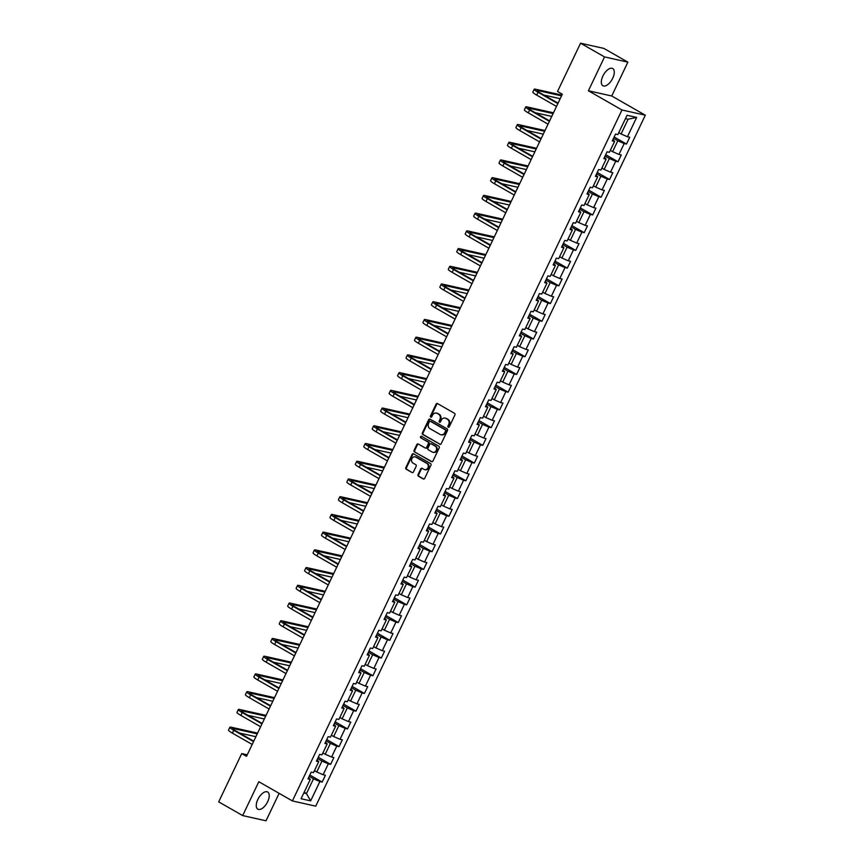 <?xml version="1.0" encoding="UTF-8"?>
<svg xmlns="http://www.w3.org/2000/svg" width="864" height="864" viewBox="0 0 864 864"><rect width="100%" height="100%" fill="white"/><g stroke="black" fill="none" stroke-linecap="round" stroke-linejoin="round"><path stroke-width="1.3" d="M448.232 427.205A0.875 0.756 -77.4 0 0 449.258 426.805L454.918 414.958A1.242 1.069 -77.4 0 0 454.507 413.305L437.551 403.596A1.242 1.069 -77.4 0 0 436.082 404.179L430.434 416.027A0.875 0.756 -77.4 0 0 431.752 416.783L432.475 415.249A3.985 3.434 -77.4 0 1 436.363 413.078A3.985 3.434 -77.4 0 1 437.195 413.402L438.61 414.212A3.985 3.434 -77.4 0 1 439.916 419.504L439.182 421.038A0.875 0.756 -77.4 0 0 440.51 421.794L441.234 420.26A3.985 3.434 -77.4 0 1 445.122 418.09A3.985 3.434 -77.4 0 1 445.954 418.414L447.368 419.224A3.985 3.434 -77.4 0 1 448.675 424.516L447.941 426.049A0.875 0.756 -77.4 0 0 448.232 427.205M267.667 801.684A9.904 4.871 119.8 0 0 267.667 791.986A9.904 4.871 119.8 0 0 257.828 799.481A9.904 4.871 119.8 0 0 257.828 809.179A9.904 4.871 119.8 0 0 267.667 801.684M612.727 78.246A9.904 4.871 119.8 0 0 612.727 68.548A9.904 4.871 119.8 0 0 602.888 76.043A9.904 4.871 119.8 0 0 602.888 85.741A9.904 4.871 119.8 0 0 612.727 78.246M418.036 474.552A1.242 1.069 -77.4 0 0 418.446 476.204L423.209 478.926A1.242 1.069 -77.4 0 0 424.678 478.354L430.952 465.188A1.242 1.069 -77.4 0 0 430.542 463.536L413.597 453.838A1.242 1.069 -77.4 0 0 412.117 454.41L405.842 467.575A1.242 1.069 -77.4 0 0 406.253 469.228L411.998 472.511A1.242 1.069 -77.4 0 0 413.467 471.938L416.156 466.301A1.242 1.069 -77.4 0 0 415.746 464.648L412.895 463.018A3.337 2.873 -77.4 0 1 415.746 457.056L426.902 463.439A3.337 2.873 -77.4 0 1 424.062 469.411L422.194 468.342A1.242 1.069 -77.4 0 0 420.725 468.914L418.036 474.552L418.673 474.692A1.242 1.069 -77.4 0 0 419.083 476.345L423.792 479.045M258.822 781.726L242.676 815.584L218.689 801.857L241.726 753.581L246.521 756.324L562.324 94.23L557.528 91.487L580.554 43.2L604.541 56.927L588.395 90.774L621.972 109.987L292.399 800.939L258.822 781.726M439.744 444.247A1.242 1.069 -77.4 0 0 441.223 443.664L447.498 430.51A1.242 1.069 -77.4 0 0 447.088 428.857L430.132 419.159A1.242 1.069 -77.4 0 0 428.663 419.731L422.388 432.896A1.242 1.069 -77.4 0 0 422.798 434.549L440.284 444.366M439.225 447.854L432.95 461.009A1.242 1.069 -77.4 0 1 431.471 461.581L414.526 451.883A1.242 1.069 -77.4 0 1 414.115 450.23L416.804 444.604A1.242 1.069 -77.4 0 1 418.273 444.02L425.153 447.962A1.242 1.069 -77.4 0 0 426.622 447.379L428.404 443.642A1.242 1.069 -77.4 0 0 427.993 441.99L420.833 437.897A0.875 0.756 -77.4 0 1 421.578 436.331L438.815 446.191A1.242 1.069 -77.4 0 1 439.225 447.854M621.972 109.987L645.311 115.204L315.738 806.155L292.399 800.939M309.83 775.019L322.164 782.071L325.415 775.256L323.114 774.749L328.32 763.841L330.62 764.348L333.871 757.534L331.571 757.026L336.776 746.118L339.077 746.626L342.328 739.811L340.027 739.303L345.222 728.395L347.522 728.903L350.784 722.088L348.473 721.58L353.678 710.672L355.979 711.18L359.23 704.365L356.929 703.858L362.135 692.95L364.435 693.468L367.686 686.642L365.386 686.135L370.58 675.227L372.892 675.745L376.142 668.92L373.831 668.412L379.037 657.504L381.337 658.022L384.588 651.197L382.288 650.689L387.493 639.781L389.794 640.3L393.044 633.474L390.744 632.966L395.95 622.058L398.25 622.577L401.501 615.751L399.2 615.244L404.395 604.336L406.696 604.854L409.946 598.039L407.646 597.521L412.852 586.613L415.152 587.131L418.403 580.316L416.102 579.798L421.308 568.89L423.608 569.408L426.859 562.594L424.559 562.075L429.754 551.167L432.065 551.686L435.316 544.871L433.004 544.352L438.21 533.444L440.51 533.963L443.761 527.148L441.461 526.63L446.666 515.722L448.967 516.24L452.218 509.425L449.917 508.907L455.112 497.999L457.423 498.517L460.674 491.702L458.374 491.184L463.568 480.276L465.869 480.794L469.12 473.98L466.819 473.461L472.025 462.553L474.325 463.072L477.576 456.257L475.276 455.738L480.481 444.83L482.782 445.349L486.032 438.534L483.732 438.016L488.927 427.108L491.227 427.626L494.478 420.811L492.178 420.293L497.383 409.385L499.684 409.903L502.934 403.088L500.634 402.57L505.84 391.662L508.14 392.18L511.391 385.366L509.09 384.847L514.285 373.939L516.596 374.458L519.847 367.643L517.536 367.124L522.742 356.216L525.042 356.735L528.293 349.92L525.992 349.402L531.198 338.494L533.498 339.012L536.749 332.197L534.449 331.679L539.654 320.771L541.955 321.289L545.206 314.474L542.905 313.956L548.1 303.048L550.4 303.566L553.651 296.752L551.351 296.233L556.556 285.325L558.857 285.844L562.108 279.029L559.807 278.51L565.013 267.613L567.313 268.121L570.564 261.306L568.264 260.788L573.458 249.89L575.759 250.398L579.02 243.583L576.709 243.065L581.915 232.168L584.215 232.675L587.466 225.86L585.166 225.342L590.371 214.445L592.672 214.952L595.922 208.138L593.622 207.619L598.817 196.722L601.128 197.23L604.379 190.415L602.068 189.896L607.273 178.999L609.574 179.507L612.824 172.692L610.524 172.184L615.73 161.276L618.03 161.784L621.281 154.969L618.98 154.462L624.186 143.554L626.486 144.061L629.737 137.246L627.437 136.739L636.649 117.418L627.059 115.279L617.846 134.59L615.546 134.082L612.295 140.897L614.596 141.404L612.922 139.568M322.164 782.071L319.864 781.564L310.651 800.874L301.072 798.736L310.284 779.414L307.973 778.907L311.224 772.092L313.535 772.6L318.73 761.692L316.429 761.184L319.68 754.369L321.98 754.877L327.186 743.969L324.886 743.461L328.136 736.646L330.437 737.154L335.642 726.246L333.342 725.738L336.593 718.924L338.893 719.431L344.088 708.523L341.788 708.016L345.038 701.201L347.339 701.708L352.544 690.8L350.244 690.293L353.495 683.478L355.795 683.986L361.001 673.078L358.7 672.57L361.951 665.755L364.252 666.263L369.446 655.355L367.146 654.847L370.397 648.032L372.708 648.54L377.903 637.643L375.602 637.124L378.853 630.31L381.154 630.817L386.359 619.92L384.059 619.402L387.31 612.587L389.61 613.094L394.816 602.197L392.504 601.679L395.755 594.864L398.066 595.372L403.261 584.474L400.961 583.956L404.212 577.141L406.512 577.649L411.718 566.752L409.417 566.233L412.668 559.418L414.968 559.926L420.174 549.029L417.874 548.51L421.124 541.696L423.425 542.214L428.62 531.306L426.319 530.788L429.57 523.973L431.87 524.491L437.076 513.583L434.776 513.065L438.026 506.25L440.327 506.768L445.532 495.86L443.232 495.342L446.483 488.527L448.783 489.046L453.989 478.138L451.678 477.619L454.928 470.804L457.24 471.323L462.434 460.415L460.134 459.896L463.385 453.082L465.685 453.6L470.891 442.692L468.59 442.174L471.841 435.359L474.142 435.877L479.347 424.969L477.036 424.451L480.298 417.636L482.598 418.154L487.793 407.246L485.492 406.728L488.743 399.913L491.044 400.432L496.249 389.524L493.949 389.005L497.2 382.19L499.5 382.709L504.706 371.801L502.405 371.282L505.656 364.468L507.956 364.986L513.151 354.078L510.851 353.56L514.102 346.745L516.402 347.263L521.608 336.355L519.307 335.837L522.558 329.022L524.858 329.54L530.064 318.632L527.764 318.114L531.014 311.299L533.315 311.818L538.52 300.91L536.209 300.391L539.46 293.576L541.771 294.095L546.966 283.187L544.666 282.668L547.916 275.854L550.217 276.372L555.422 265.464L553.122 264.946L556.373 258.131L558.673 258.649L563.879 247.741L561.578 247.223L564.829 240.408L567.13 240.926L572.324 230.018L570.024 229.511L573.275 222.685L575.575 223.204L580.781 212.296L578.48 211.788L581.731 204.962L584.032 205.481L589.237 194.573L586.937 194.065L590.188 187.24L592.488 187.758L597.683 176.85L595.382 176.342L598.633 169.517L600.944 170.035L606.139 159.127L603.839 158.62L607.09 151.794L609.39 152.312L614.596 141.404M317.65 758.614L321.959 761.076L316.753 771.984L314.453 770.666M317.056 759.856L318.73 761.692M316.753 771.984L323.114 774.749M321.959 761.076L328.32 763.841M326.106 740.891L330.415 743.353L325.21 754.261L322.909 752.944M325.512 742.133L327.186 743.969M325.21 754.261L331.571 757.026M330.415 743.353L336.776 746.118M334.562 723.168L338.861 725.63L333.666 736.538L331.355 735.221M333.968 724.41L335.642 726.246M333.666 736.538L340.027 739.303M338.861 725.63L345.222 728.395M343.019 705.445L347.317 707.908L342.112 718.816L339.811 717.498M342.425 706.687L344.088 708.523M342.112 718.816L348.473 721.58M347.317 707.908L353.678 710.672M351.464 687.722L355.774 690.185L350.568 701.093L348.268 699.775M350.87 688.964L352.544 690.8M350.568 701.093L356.929 703.858M355.774 690.185L362.135 692.95M359.921 670L364.23 672.462L359.024 683.37L356.724 682.052M359.327 671.242L361.001 673.078M359.024 683.37L365.386 686.135M364.23 672.462L370.58 675.227M368.377 652.277L372.676 654.739L367.481 665.647L365.17 664.33M367.783 653.519L369.446 655.355M367.481 665.647L373.831 668.412M372.676 654.739L379.037 657.504M376.823 634.554L381.132 637.016L375.926 647.924L373.626 646.607M376.229 635.807L377.903 637.643M375.926 647.924L382.288 650.689M381.132 637.016L387.493 639.781M385.279 616.831L389.588 619.294L384.383 630.202L382.082 628.884M384.685 618.084L386.359 619.92M384.383 630.202L390.744 632.966M389.588 619.294L395.95 622.058M393.736 599.108L398.034 601.571L392.839 612.479L390.528 611.161M393.142 600.361L394.816 602.197M392.839 612.479L399.2 615.244M398.034 601.571L404.395 604.336M402.181 581.386L406.49 583.848L401.285 594.756L398.984 593.438M401.598 582.638L403.261 584.474M401.285 594.756L407.646 597.521M406.49 583.848L412.852 586.613M410.638 563.663L414.947 566.136L409.741 577.033L407.441 575.716M410.044 564.916L411.718 566.752M409.741 577.033L416.102 579.798M414.947 566.136L421.308 568.89M419.094 545.94L423.392 548.413L418.198 559.31L415.886 557.993M418.5 547.193L420.174 549.029M418.198 559.31L424.559 562.075M423.392 548.413L429.754 551.167M427.55 528.217L431.849 530.69L426.643 541.588L424.343 540.27M426.956 529.47L428.62 531.306M426.643 541.588L433.004 544.352M431.849 530.69L438.21 533.444M435.996 510.505L440.305 512.968L435.1 523.865L432.799 522.547M435.402 511.747L437.076 513.583M435.1 523.865L441.461 526.63M440.305 512.968L446.666 515.722M444.452 492.782L448.762 495.245L443.556 506.142L441.256 504.824M443.858 494.024L445.532 495.86M443.556 506.142L449.917 508.907M448.762 495.245L455.112 497.999M452.909 475.06L457.207 477.522L452.012 488.419L449.701 487.102M452.315 476.302L453.989 478.138M452.012 488.419L458.374 491.184M457.207 477.522L463.568 480.276M461.354 457.337L465.664 459.799L460.458 470.707L458.158 469.379M460.76 458.579L462.434 460.415M460.458 470.707L466.819 473.461M465.664 459.799L472.025 462.553M469.811 439.614L474.12 442.076L468.914 452.984L466.614 451.656M469.217 440.856L470.891 442.692M468.914 452.984L475.276 455.738M474.12 442.076L480.481 444.83M478.267 421.891L482.566 424.354L477.371 435.262L475.06 433.944M477.673 423.133L479.347 424.969M477.371 435.262L483.732 438.016M482.566 424.354L488.927 427.108M486.713 404.168L491.022 406.631L485.816 417.539L483.516 416.221M486.13 405.41L487.793 407.246M485.816 417.539L492.178 420.293M491.022 406.631L497.383 409.385M495.169 386.446L499.478 388.908L494.273 399.816L491.972 398.498M494.575 387.688L496.249 389.524M494.273 399.816L500.634 402.57M499.478 388.908L505.84 391.662M503.626 368.723L507.924 371.185L502.729 382.093L500.429 380.776M503.032 369.965L504.706 371.801M502.729 382.093L509.09 384.847M507.924 371.185L514.285 373.939M512.082 351L516.38 353.462L511.186 364.37L508.874 363.053M511.488 352.242L513.151 354.078M511.186 364.37L517.536 367.124M516.38 353.462L522.742 356.216M520.528 333.277L524.837 335.74L519.631 346.648L517.331 345.33M519.934 334.519L521.608 336.355M519.631 346.648L525.992 349.402M524.837 335.74L531.198 338.494M528.984 315.554L533.293 318.017L528.088 328.925L525.787 327.607M528.39 316.796L530.064 318.632M528.088 328.925L534.449 331.679M533.293 318.017L539.654 320.771M537.44 297.832L541.739 300.294L536.544 311.202L534.233 309.884M536.846 299.074L538.52 300.91M536.544 311.202L542.905 313.956M541.739 300.294L548.1 303.048M545.886 280.109L550.195 282.571L544.99 293.479L542.689 292.162M545.292 281.351L546.966 283.187M544.99 293.479L551.351 296.233M550.195 282.571L556.556 285.325M554.342 262.386L558.652 264.848L553.446 275.756L551.146 274.439M553.748 263.628L555.422 265.464M553.446 275.756L559.807 278.51M558.652 264.848L565.013 267.613M562.799 244.663L567.097 247.126L561.902 258.034L559.591 256.716M562.205 245.905L563.879 247.741M561.902 258.034L568.264 260.788M567.097 247.126L573.458 249.89M571.255 226.94L575.554 229.403L570.348 240.311L568.048 238.993M570.661 228.182L572.324 230.018M570.348 240.311L576.709 243.065M575.554 229.403L581.915 232.168M579.701 209.218L584.01 211.68L578.804 222.588L576.504 221.27M579.107 210.46L580.781 212.296M578.804 222.588L585.166 225.342M584.01 211.68L590.371 214.445M588.157 191.495L592.466 193.957L587.261 204.865L584.96 203.548M587.563 192.737L589.237 194.573M587.261 204.865L593.622 207.619M592.466 193.957L598.817 196.722M596.614 173.772L600.912 176.234L595.717 187.142L593.406 185.825M596.02 175.014L597.683 176.85M595.717 187.142L602.068 189.896M600.912 176.234L607.273 178.999M605.059 156.049L609.368 158.512L604.163 169.42L601.862 168.102M604.465 157.291L606.139 159.127M604.163 169.42L610.524 172.184M609.368 158.512L615.73 161.276M613.516 138.326L617.825 140.789L612.619 151.697L610.319 150.379M612.619 151.697L618.98 154.462M617.825 140.789L624.186 143.554M636.649 117.418L628.117 119.21L621.076 133.974L618.764 132.656M621.076 133.974L627.437 136.739M588.395 90.774L611.734 95.99L627.88 62.143L604.541 56.927M627.88 62.143L603.893 48.416L580.554 43.2M242.676 815.584L266.015 820.8L279.115 793.336M611.734 95.99L645.311 115.204M247.244 754.812L241.726 753.581M628.117 119.21L625.471 118.616M304.16 792.256L306.461 793.573L313.502 778.799L309.204 776.336M303.815 792.979L306.461 793.573L310.651 800.874M308.61 777.578L310.284 779.414M313.502 778.799L319.864 781.564M614.142 137.009L626.486 144.061M605.696 154.732L618.03 161.784M597.24 172.454L609.574 179.507M588.784 190.177L601.128 197.23M580.338 207.9L592.672 214.952M571.882 225.623L584.215 232.675M563.425 243.346L575.759 250.398M554.969 261.068L567.313 268.121M546.523 278.791L558.857 285.844M538.067 296.503L550.4 303.566M529.61 314.226L541.955 321.289M521.165 331.949L533.498 339.012M512.708 349.672L525.042 356.735M504.252 367.394L516.596 374.458M495.806 385.117L508.14 392.18M487.35 402.84L499.684 409.903M478.894 420.563L491.227 427.626M470.437 438.286L482.782 445.349M461.992 456.008L474.325 463.072M453.535 473.731L465.869 480.794M445.079 491.454L457.423 498.517M436.633 509.177L448.967 516.24M428.177 526.9L440.51 533.963M419.72 544.622L432.065 551.686M411.275 562.345L423.608 569.408M402.818 580.068L415.152 587.131M394.362 597.791L406.696 604.854M385.906 615.514L398.25 622.577M377.46 633.236L389.794 640.3M369.004 650.959L381.337 658.022M360.547 668.682L372.892 675.745M352.102 686.405L364.435 693.468M343.645 704.128L355.979 711.18M335.189 721.85L347.522 728.903M326.732 739.573L339.077 746.626M318.287 757.296L330.62 764.348M448.751 427.27A0.875 0.756 -77.4 0 1 448.578 426.19L449.312 424.656A3.985 3.434 -77.4 0 0 447.995 419.364L447.368 419.224M445.435 418.176A3.985 3.434 -77.4 0 1 445.748 418.23A3.985 3.434 -77.4 0 1 446.58 418.554L447.995 419.364M436.676 413.165A3.985 3.434 -77.4 0 1 436.99 413.219A3.985 3.434 -77.4 0 1 437.821 413.543L439.236 414.353A3.985 3.434 -77.4 0 1 440.554 419.645L439.819 421.178A0.875 0.756 -77.4 0 0 439.992 422.258M437.594 403.628A1.242 1.069 -77.4 0 0 436.709 404.32L431.06 416.167A0.875 0.756 -77.4 0 0 431.233 417.247M430.175 419.18A1.242 1.069 -77.4 0 0 429.289 419.872L423.014 433.037A1.242 1.069 -77.4 0 0 423.425 434.689L440.327 444.355M445.586 430.985A0.875 0.756 -77.4 0 0 445.306 429.829L430.423 421.308A0.875 0.756 -77.4 0 0 429.397 421.718L428.62 423.328A3.985 3.434 -77.4 0 0 429.937 428.62L440.1 434.441A3.985 3.434 -77.4 0 0 440.932 434.765A3.985 3.434 -77.4 0 0 444.82 432.605L445.586 430.985L446.224 431.125A0.875 0.756 -77.4 0 0 445.932 429.97L445.306 429.829M430.682 421.373A0.875 0.756 -77.4 0 1 431.06 421.448L445.932 429.97M441.256 434.819A3.985 3.434 -77.4 0 0 441.569 434.905A3.985 3.434 -77.4 0 0 445.446 432.745L444.82 432.605M446.224 431.125L445.446 432.745M432.065 461.7L414.526 451.883M418.316 444.053A1.242 1.069 -77.4 0 0 417.431 444.744L414.742 450.371A1.242 1.069 -77.4 0 0 415.152 452.023M425.779 448.103A1.242 1.069 -77.4 0 0 427.248 447.52L429.03 443.783A1.242 1.069 -77.4 0 0 428.62 442.13L420.833 437.897M421.718 436.417A0.875 0.756 -77.4 0 0 421.47 438.037M432.281 452.045A3.337 2.873 -77.4 0 0 435.132 446.072L431.19 443.826A1.242 1.069 -77.4 0 0 429.721 444.398L427.939 448.135A1.242 1.069 -77.4 0 0 428.35 449.788L432.281 452.045M433.296 452.358A3.337 2.873 -77.4 0 0 435.758 446.213L435.132 446.072M431.287 443.848A1.242 1.069 -77.4 0 1 431.827 443.966L435.758 446.213M422.248 468.364A1.242 1.069 -77.4 0 0 421.351 469.055L418.673 474.692M425.077 469.724A3.337 2.873 -77.4 0 0 427.529 463.579L426.902 463.439M415.357 456.872A3.337 2.873 -77.4 0 1 416.372 457.196L427.529 463.579M413.64 453.859A1.242 1.069 -77.4 0 0 412.754 454.55L406.469 467.716A1.242 1.069 -77.4 0 0 406.879 469.368L411.998 472.511M561.913 95.094L535.594 89.219A9.526 1.242 25.5 0 0 534.2 89.23A9.526 1.242 25.5 0 0 538.067 92.275L557.852 103.594M534.2 89.23L532.85 92.07A9.526 1.242 25.5 0 0 536.706 95.116L556.502 106.434M558.058 103.162L539.644 92.621A6.35 0.832 -154.5 0 1 537.062 90.601A6.35 0.832 -154.5 0 1 538.002 90.59L561.546 95.85M543.856 95.04L560.196 98.69M553.457 112.817L527.148 106.942A9.526 1.242 25.5 0 0 525.744 106.952A9.526 1.242 25.5 0 0 529.61 109.998L549.396 121.316M525.744 106.952L524.394 109.793A9.526 1.242 25.5 0 0 528.26 112.838L548.046 124.157M549.601 120.884L531.187 110.344A6.35 0.832 -154.5 0 1 528.617 108.324A6.35 0.832 -154.5 0 1 529.546 108.313L553.09 113.573M535.41 112.763L551.74 116.413M545 130.54L518.692 124.654A9.526 1.242 25.5 0 0 517.298 124.675A9.526 1.242 25.5 0 0 521.154 127.721L540.95 139.039M517.298 124.675L515.938 127.516A9.526 1.242 25.5 0 0 519.804 130.561L539.59 141.88M541.156 138.607L522.731 128.066A6.35 0.832 -154.5 0 1 520.16 126.047A6.35 0.832 -154.5 0 1 521.089 126.036L544.644 131.296M526.954 130.486L543.283 134.136M536.544 148.262L510.235 142.376A9.526 1.242 25.5 0 0 508.842 142.398A9.526 1.242 25.5 0 0 512.708 145.444L532.494 156.762M508.842 142.398L507.481 145.238A9.526 1.242 25.5 0 0 511.348 148.284L531.144 159.602M532.699 156.33L514.285 145.789A6.35 0.832 -154.5 0 1 511.704 143.77A6.35 0.832 -154.5 0 1 512.633 143.759L536.188 149.018M518.497 148.208L534.838 151.859M528.098 165.985L501.79 160.099A9.526 1.242 25.5 0 0 500.386 160.121A9.526 1.242 25.5 0 0 504.252 163.166L524.038 174.485M500.386 160.121L499.036 162.961A9.526 1.242 25.5 0 0 502.891 166.007L522.688 177.325M524.243 174.053L505.829 163.512A6.35 0.832 -154.5 0 1 503.248 161.492A6.35 0.832 -154.5 0 1 504.187 161.482L527.731 166.741M510.041 165.931L526.381 169.582M519.642 183.708L493.333 177.822A9.526 1.242 25.5 0 0 491.929 177.844A9.526 1.242 25.5 0 0 495.796 180.889L515.592 192.208M491.929 177.844L490.579 180.684A9.526 1.242 25.5 0 0 494.446 183.73L514.231 195.048M515.797 191.776L497.372 181.235A6.35 0.832 -154.5 0 1 494.802 179.215A6.35 0.832 -154.5 0 1 495.731 179.194L519.286 184.464M501.595 183.654L517.925 187.304M511.186 201.431L484.877 195.545A9.526 1.242 25.5 0 0 483.484 195.566A9.526 1.242 25.5 0 0 487.35 198.612L507.136 209.93M483.484 195.566L482.123 198.407A9.526 1.242 25.5 0 0 485.989 201.452L505.775 212.771M507.341 209.498L488.927 198.958A6.35 0.832 -154.5 0 1 486.346 196.938A6.35 0.832 -154.5 0 1 487.274 196.916L510.829 202.187M493.139 201.377L509.479 205.027M502.74 219.154L476.431 213.268A9.526 1.242 25.5 0 0 475.027 213.289A9.526 1.242 25.5 0 0 478.894 216.335L498.679 227.653M475.027 213.289L473.677 216.13A9.526 1.242 25.5 0 0 477.533 219.175L497.329 230.494M498.884 227.221L480.47 216.68A6.35 0.832 -154.5 0 1 477.889 214.661A6.35 0.832 -154.5 0 1 478.829 214.639L502.373 219.91M484.682 219.1L501.023 222.75M494.284 236.876L467.975 230.99A9.526 1.242 25.5 0 0 466.571 231.012A9.526 1.242 25.5 0 0 470.437 234.058L490.223 245.376M466.571 231.012L465.221 233.852A9.526 1.242 25.5 0 0 469.087 236.898L488.873 248.216M490.439 244.944L472.014 234.403A6.35 0.832 -154.5 0 1 469.444 232.373A6.35 0.832 -154.5 0 1 470.372 232.362L493.927 237.632M476.237 236.822L492.566 240.473M485.827 254.599L459.518 248.713A9.526 1.242 25.5 0 0 458.125 248.735A9.526 1.242 25.5 0 0 461.981 251.78L481.777 263.099M458.125 248.735L456.764 251.575A9.526 1.242 25.5 0 0 460.631 254.621L480.416 265.939M481.982 262.667L463.558 252.126A6.35 0.832 -154.5 0 1 460.987 250.096A6.35 0.832 -154.5 0 1 461.916 250.085L485.471 255.355M467.78 254.545L484.11 258.196M477.382 272.322L451.062 266.436A9.526 1.242 25.5 0 0 449.669 266.458A9.526 1.242 25.5 0 0 453.535 269.503L473.321 280.822M449.669 266.458L448.308 269.298A9.526 1.242 25.5 0 0 452.174 272.344L471.971 283.662M473.526 280.39L455.112 269.849A6.35 0.832 -154.5 0 1 452.531 267.818A6.35 0.832 -154.5 0 1 453.47 267.808L477.014 273.078M459.324 272.268L475.664 275.918M468.925 290.045L442.616 284.159A9.526 1.242 25.5 0 0 441.212 284.18A9.526 1.242 25.5 0 0 445.079 287.226L464.864 298.544M441.212 284.18L439.862 287.021A9.526 1.242 25.5 0 0 443.729 290.066L463.514 301.385M465.07 298.112L446.656 287.572A6.35 0.832 -154.5 0 1 444.074 285.541A6.35 0.832 -154.5 0 1 445.014 285.53L468.558 290.801M450.868 289.991L467.208 293.641M460.469 307.768L434.16 301.882A9.526 1.242 25.5 0 0 432.767 301.903A9.526 1.242 25.5 0 0 436.622 304.949L456.419 316.267M432.767 301.903L431.406 304.744A9.526 1.242 25.5 0 0 435.272 307.789L455.058 319.108M456.624 315.835L438.199 305.294A6.35 0.832 -154.5 0 1 435.629 303.264A6.35 0.832 -154.5 0 1 436.558 303.253L460.112 308.524M442.422 307.714L458.752 311.364M452.012 325.49L425.704 319.604A9.526 1.242 25.5 0 0 424.31 319.626A9.526 1.242 25.5 0 0 428.177 322.672L447.962 333.99M424.31 319.626L422.95 322.466A9.526 1.242 25.5 0 0 426.816 325.501L446.602 336.83M448.168 333.558L429.754 323.017A6.35 0.832 -154.5 0 1 427.172 320.987A6.35 0.832 -154.5 0 1 428.101 320.976L451.656 326.246M433.966 325.436L450.306 329.087M443.567 343.213L417.258 337.327A9.526 1.242 25.5 0 0 415.854 337.349A9.526 1.242 25.5 0 0 419.72 340.384L439.506 351.713M415.854 337.349L414.504 340.189A9.526 1.242 25.5 0 0 418.36 343.224L438.156 354.553M439.711 351.281L421.297 340.74A6.35 0.832 -154.5 0 1 418.716 338.71A6.35 0.832 -154.5 0 1 419.656 338.699L443.2 343.969M425.509 343.159L441.85 346.81M435.11 360.936L408.802 355.05A9.526 1.242 25.5 0 0 407.398 355.072A9.526 1.242 25.5 0 0 411.264 358.106L431.06 369.436M407.398 355.072L406.048 357.912A9.526 1.242 25.5 0 0 409.914 360.947L429.7 372.276M431.266 369.004L412.841 358.463A6.35 0.832 -154.5 0 1 410.27 356.432A6.35 0.832 -154.5 0 1 411.199 356.422L434.754 361.692M417.064 360.882L433.393 364.532M426.654 378.659L400.345 372.773A9.526 1.242 25.5 0 0 398.952 372.794A9.526 1.242 25.5 0 0 402.808 375.829L422.604 387.158M398.952 372.794L397.591 375.635A9.526 1.242 25.5 0 0 401.458 378.67L421.243 389.999M422.809 386.726L404.384 376.186A6.35 0.832 -154.5 0 1 401.814 374.155A6.35 0.832 -154.5 0 1 402.743 374.144L426.298 379.415M408.607 378.594L424.937 382.255M418.208 396.382L391.9 390.496A9.526 1.242 25.5 0 0 390.496 390.517A9.526 1.242 25.5 0 0 394.362 393.552L414.148 404.881M390.496 390.517L389.146 393.358A9.526 1.242 25.5 0 0 393.001 396.392L412.798 407.722M414.353 404.449L395.939 393.908A6.35 0.832 -154.5 0 1 393.358 391.878A6.35 0.832 -154.5 0 1 394.297 391.867L417.841 397.138M400.151 396.317L416.491 399.978M409.752 414.104L383.443 408.218A9.526 1.242 25.5 0 0 382.039 408.24A9.526 1.242 25.5 0 0 385.906 411.275L405.691 422.604M382.039 408.24L380.689 411.08A9.526 1.242 25.5 0 0 384.556 414.115L404.341 425.444M405.896 422.172L387.482 411.631A6.35 0.832 -154.5 0 1 384.912 409.601A6.35 0.832 -154.5 0 1 385.841 409.59L409.396 414.86M391.705 414.04L408.035 417.701M401.296 431.827L374.987 425.941A9.526 1.242 25.5 0 0 373.594 425.963A9.526 1.242 25.5 0 0 377.449 428.998L397.246 440.327M373.594 425.963L372.233 428.803A9.526 1.242 25.5 0 0 376.099 431.838L395.885 443.167M397.451 439.895L379.026 429.354A6.35 0.832 -154.5 0 1 376.456 427.324A6.35 0.832 -154.5 0 1 377.384 427.313L400.939 432.583M383.249 431.762L399.578 435.424M392.839 449.55L366.53 443.664A9.526 1.242 25.5 0 0 365.137 443.686A9.526 1.242 25.5 0 0 369.004 446.72L388.789 458.05M365.137 443.686L363.776 446.526A9.526 1.242 25.5 0 0 367.643 449.561L387.439 460.89M388.994 457.618L370.58 447.077A6.35 0.832 -154.5 0 1 367.999 445.046A6.35 0.832 -154.5 0 1 368.928 445.036L392.483 450.295M374.792 449.485L391.133 453.136M384.394 467.262L358.085 461.387A9.526 1.242 25.5 0 0 356.681 461.408A9.526 1.242 25.5 0 0 360.547 464.443L380.333 475.772M356.681 461.408L355.331 464.249A9.526 1.242 25.5 0 0 359.197 467.284L378.983 478.613M380.538 475.34L362.124 464.8A6.35 0.832 -154.5 0 1 359.543 462.769A6.35 0.832 -154.5 0 1 360.482 462.758L384.026 468.018M366.336 467.208L382.676 470.858M375.937 484.985L349.628 479.11A9.526 1.242 25.5 0 0 348.224 479.131A9.526 1.242 25.5 0 0 352.091 482.166L371.887 493.495M348.224 479.131L346.874 481.972A9.526 1.242 25.5 0 0 350.741 485.006L370.526 496.336M372.092 493.063L353.668 482.522A6.35 0.832 -154.5 0 1 351.097 480.492A6.35 0.832 -154.5 0 1 352.026 480.481L375.581 485.741M357.89 484.931L374.22 488.581M367.481 502.708L341.172 496.832A9.526 1.242 25.5 0 0 339.779 496.854A9.526 1.242 25.5 0 0 343.645 499.889L363.431 511.218M339.779 496.854L338.418 499.694A9.526 1.242 25.5 0 0 342.284 502.729L362.07 514.058M363.636 510.786L345.222 500.245A6.35 0.832 -154.5 0 1 342.641 498.215A6.35 0.832 -154.5 0 1 343.57 498.204L367.124 503.464M349.434 502.654L365.774 506.304M359.035 520.43L332.726 514.555A9.526 1.242 25.5 0 0 331.322 514.577A9.526 1.242 25.5 0 0 335.189 517.612L354.974 528.941M331.322 514.577L329.972 517.417A9.526 1.242 25.5 0 0 333.828 520.452L353.624 531.781M355.18 528.509L336.766 517.968A6.35 0.832 -154.5 0 1 334.184 515.938A6.35 0.832 -154.5 0 1 335.124 515.927L358.668 521.186M340.978 520.376L357.318 524.027M350.579 538.153L324.27 532.278A9.526 1.242 25.5 0 0 322.866 532.3A9.526 1.242 25.5 0 0 326.732 535.334L346.518 546.664M322.866 532.3L321.516 535.129A9.526 1.242 25.5 0 0 325.382 538.175L345.168 549.504M346.734 546.232L328.309 535.691A6.35 0.832 -154.5 0 1 325.739 533.66A6.35 0.832 -154.5 0 1 326.668 533.65L350.222 538.909M332.532 538.099L348.862 541.75M342.122 555.876L315.814 550.001A9.526 1.242 25.5 0 0 314.42 550.012A9.526 1.242 25.5 0 0 318.276 553.057L338.072 564.386M314.42 550.012L313.06 552.852A9.526 1.242 25.5 0 0 316.926 555.898L336.712 567.227M338.278 563.954L319.853 553.414A6.35 0.832 -154.5 0 1 317.282 551.383A6.35 0.832 -154.5 0 1 318.211 551.372L341.766 556.632M324.076 555.822L340.405 559.472M333.677 573.599L307.357 567.724A9.526 1.242 25.5 0 0 305.964 567.734A9.526 1.242 25.5 0 0 309.83 570.78L329.616 582.109M305.964 567.734L304.614 570.575A9.526 1.242 25.5 0 0 308.47 573.62L328.266 584.95M329.821 581.677L311.407 571.136A6.35 0.832 -154.5 0 1 308.826 569.106A6.35 0.832 -154.5 0 1 309.766 569.095L333.31 574.355M315.619 573.545L331.96 577.195M325.22 591.322L298.912 585.446A9.526 1.242 25.5 0 0 297.508 585.457A9.526 1.242 25.5 0 0 301.374 588.503L321.16 599.832M297.508 585.457L296.158 588.298A9.526 1.242 25.5 0 0 300.024 591.343L319.81 602.672M321.365 599.4L302.951 588.859A6.35 0.832 -154.5 0 1 300.38 586.829A6.35 0.832 -154.5 0 1 301.309 586.818L324.853 592.078M307.174 591.268L323.503 594.918M316.764 609.044L290.455 603.169A9.526 1.242 25.5 0 0 289.062 603.18A9.526 1.242 25.5 0 0 292.918 606.226L312.714 617.555M289.062 603.18L287.701 606.02A9.526 1.242 25.5 0 0 291.568 609.066L311.353 620.384M312.919 617.123L294.494 606.582A6.35 0.832 -154.5 0 1 291.924 604.552A6.35 0.832 -154.5 0 1 292.853 604.541L316.408 609.8M298.717 608.99L315.047 612.641M308.308 626.767L281.999 620.892A9.526 1.242 25.5 0 0 280.606 620.903A9.526 1.242 25.5 0 0 284.472 623.948L304.258 635.267M280.606 620.903L279.245 623.743A9.526 1.242 25.5 0 0 283.111 626.789L302.908 638.107M304.463 634.835L286.049 624.305A6.35 0.832 -154.5 0 1 283.468 622.274A6.35 0.832 -154.5 0 1 284.396 622.264L307.951 627.523M290.261 626.713L306.601 630.364M299.862 644.49L273.553 638.615A9.526 1.242 25.5 0 0 272.149 638.626A9.526 1.242 25.5 0 0 276.016 641.671L295.801 652.99M272.149 638.626L270.799 641.466A9.526 1.242 25.5 0 0 274.655 644.512L294.451 655.83M296.006 652.558L277.592 642.028A6.35 0.832 -154.5 0 1 275.011 639.997A6.35 0.832 -154.5 0 1 275.951 639.986L299.495 645.246M281.804 644.436L298.145 648.086M291.406 662.213L265.097 656.338A9.526 1.242 25.5 0 0 263.693 656.348A9.526 1.242 25.5 0 0 267.559 659.394L287.356 670.712M263.693 656.348L262.343 659.189A9.526 1.242 25.5 0 0 266.209 662.234L285.995 673.553M287.561 670.28L269.136 659.75A6.35 0.832 -154.5 0 1 266.566 657.72A6.35 0.832 -154.5 0 1 267.494 657.709L291.049 662.969M273.359 662.159L289.688 665.809M282.949 679.936L256.64 674.06A9.526 1.242 25.5 0 0 255.247 674.071A9.526 1.242 25.5 0 0 259.114 677.117L278.899 688.435M255.247 674.071L253.886 676.912A9.526 1.242 25.5 0 0 257.753 679.957L277.538 691.276M279.104 688.003L260.69 677.473A6.35 0.832 -154.5 0 1 258.109 675.443A6.35 0.832 -154.5 0 1 259.038 675.432L282.593 680.692M264.902 679.882L281.243 683.532M274.504 697.658L248.195 691.783A9.526 1.242 25.5 0 0 246.791 691.794A9.526 1.242 25.5 0 0 250.657 694.84L270.443 706.158M246.791 691.794L245.441 694.634A9.526 1.242 25.5 0 0 249.296 697.68L269.093 708.998M270.648 705.726L252.234 695.196A6.35 0.832 -154.5 0 1 249.653 693.166A6.35 0.832 -154.5 0 1 250.592 693.155L274.136 698.414M256.446 697.604L272.786 701.255M266.047 715.381L239.738 709.506A9.526 1.242 25.5 0 0 238.334 709.517A9.526 1.242 25.5 0 0 242.201 712.562L261.986 723.881M238.334 709.517L236.984 712.357A9.526 1.242 25.5 0 0 240.851 715.403L260.636 726.721M262.202 723.449L243.778 712.919A6.35 0.832 -154.5 0 1 241.207 710.888A6.35 0.832 -154.5 0 1 242.136 710.878L265.691 716.137M248 715.327L264.33 718.978M257.591 733.104L231.282 727.229A9.526 1.242 25.5 0 0 229.889 727.24A9.526 1.242 25.5 0 0 233.744 730.285L253.541 741.604M229.889 727.24L228.528 730.08A9.526 1.242 25.5 0 0 232.394 733.126L252.18 744.444M253.746 741.172L235.321 730.642A6.35 0.832 -154.5 0 1 232.751 728.611A6.35 0.832 -154.5 0 1 233.68 728.6L257.234 733.86M239.544 733.05L255.874 736.7M449.312 424.656L448.675 424.516M446.58 418.554L445.954 418.414M439.819 421.178L439.182 421.038M440.554 419.645L439.916 419.504M439.236 414.353L438.61 414.212M437.821 413.543L437.195 413.402M431.06 416.167L430.434 416.027M436.709 404.32L436.082 404.179M448.578 426.19L447.941 426.049M423.425 434.689L422.798 434.549M423.014 433.037L422.388 432.896M429.289 419.872L428.663 419.731M431.06 421.448L430.423 421.308M432.011 461.711L431.471 461.581M414.742 450.371L414.115 450.23M417.431 444.744L416.804 444.604M427.248 447.52L426.622 447.379M429.03 443.783L428.404 443.642M428.62 442.13L427.993 441.99M431.827 443.966L431.19 443.826M421.351 469.055L420.725 468.914M416.372 457.196L415.746 457.056M406.879 469.368L406.253 469.228M406.469 467.716L405.842 467.575M412.754 454.55L412.117 454.41M419.083 476.345L418.446 476.204M538.067 92.275L536.706 95.116M538.002 90.59L537.646 91.336M529.61 109.998L528.26 112.838M529.546 108.313L529.189 109.048M521.154 127.721L519.804 130.561M521.089 126.036L520.733 126.77M512.708 145.444L511.348 148.284M512.633 143.759L512.287 144.493M504.252 163.166L502.891 166.007M504.187 161.482L503.831 162.216M495.796 180.889L494.446 183.73M495.731 179.194L495.374 179.939M487.35 198.612L485.989 201.452M487.274 196.916L486.918 197.662M478.894 216.335L477.533 219.175M478.829 214.639L478.472 215.384M470.437 234.058L469.087 236.898M470.372 232.362L470.016 233.107M461.981 251.78L460.631 254.621M461.916 250.085L461.56 250.83M453.535 269.503L452.174 272.344M453.47 267.808L453.114 268.553M445.079 287.226L443.729 290.066M445.014 285.53L444.658 286.276M436.622 304.949L435.272 307.789M436.558 303.253L436.201 303.998M428.177 322.672L426.816 325.501M428.101 320.976L427.756 321.721M419.72 340.384L418.36 343.224M419.656 338.699L419.299 339.444M411.264 358.106L409.914 360.947M411.199 356.422L410.843 357.167M402.808 375.829L401.458 378.67M402.743 374.144L402.386 374.89M394.362 393.552L393.001 396.392M394.297 391.867L393.941 392.612M385.906 411.275L384.556 414.115M385.841 409.59L385.484 410.335M377.449 428.998L376.099 431.838M377.384 427.313L377.028 428.058M369.004 446.72L367.643 449.561M368.928 445.036L368.582 445.781M360.547 464.443L359.197 467.284M360.482 462.758L360.126 463.504M352.091 482.166L350.741 485.006M352.026 480.481L351.67 481.226M343.645 499.889L342.284 502.729M343.57 498.204L343.224 498.949M335.189 517.612L333.828 520.452M335.124 515.927L334.768 516.672M326.732 535.334L325.382 538.175M326.668 533.65L326.311 534.395M318.276 553.057L316.926 555.898M318.211 551.372L317.855 552.118M309.83 570.78L308.47 573.62M309.766 569.095L309.409 569.84M301.374 588.503L300.024 591.343M301.309 586.818L300.953 587.563M292.918 606.226L291.568 609.066M292.853 604.541L292.496 605.286M284.472 623.948L283.111 626.789M284.396 622.264L284.051 623.009M276.016 641.671L274.655 644.512M275.951 639.986L275.594 640.732M267.559 659.394L266.209 662.234M267.494 657.709L267.138 658.454M259.114 677.117L257.753 679.957M259.038 675.432L258.682 676.177M250.657 694.84L249.296 697.68M250.592 693.155L250.236 693.9M242.201 712.562L240.851 715.403M242.136 710.878L241.78 711.623M233.744 730.285L232.394 733.126M233.68 728.6L233.323 729.346M445.748 418.23L445.122 418.09M436.99 413.219L436.363 413.078M430.877 421.384L430.24 421.243M441.569 434.905L440.932 434.765M426.038 448.2L425.412 448.06M433.609 452.455L432.972 452.315M431.568 443.869L430.931 443.718M425.38 469.822L424.753 469.681M415.681 456.926L415.044 456.786"/></g></svg>
